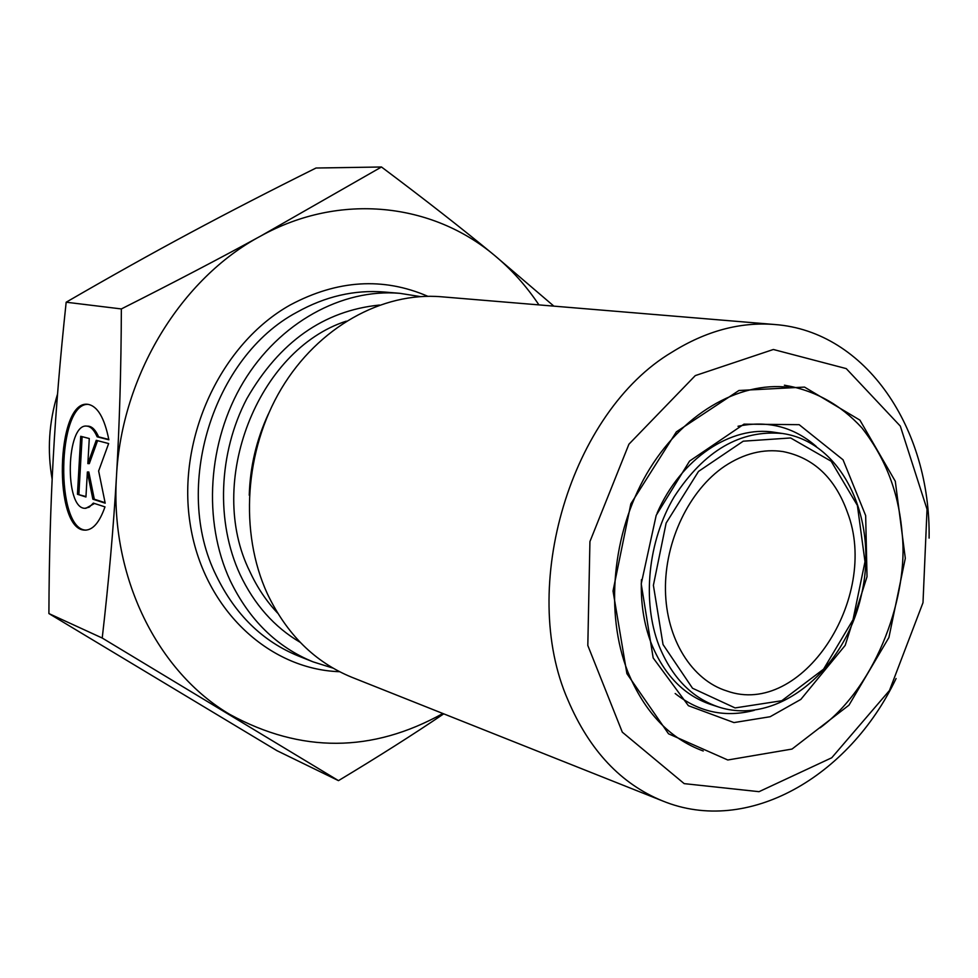 <?xml version="1.0" encoding="UTF-8"?>
<svg xmlns="http://www.w3.org/2000/svg" width="978" height="978" viewBox="0 0 978 978"><rect width="100%" height="100%" fill="white"/><g stroke="black" fill="none" stroke-linecap="round" stroke-linejoin="round"><path stroke-width="1.47" d="M332.997 668.108L313.131 661.874C276.884 647.094 249.219 619.966 230.148 580.516C202.532 521.14 207.556 441.591 243.412 382.043C279.329 322.483 341.933 288.4 399.77 293.314L420.32 296.578M538.927 304.892C526.36 286.016 511.518 269.488 494.44 255.319C432.386 203.143 340.234 192.104 260.857 235.955C181.26 278.265 121.541 375.381 116.492 476.176C109.927 577.069 157.739 672.106 229.952 714.49C301.065 753.219 372.043 752.889 442.887 713.5M104.976 506.885C99.487 522.545 92.751 530.296 84.78 530.125C52.934 530.162 55.917 399.733 87.739 404.305C97.397 405.858 104.45 417.692 108.864 439.807L97.14 436.811C94.23 430.075 90.807 426.518 86.859 426.115C66.113 422.948 64.132 508.499 84.927 508.315L89.242 507.154L93.338 503.108L104.976 506.885M88.069 404.33C56.858 403.217 55.012 530.259 86.223 530.125M94.524 503.487L85.795 508.328M87.727 426.139L88.313 426.163C92.262 426.555 95.697 430.112 98.607 436.848L108.802 439.452M97.14 436.811L98.607 436.848M77.445 494.269L80.722 436.298L89.279 438.523L87.849 463.609L96.235 440.32L108.644 443.547L98.631 470.993L105.196 503.169L92.861 499.208L87.372 471.983L85.942 496.995L77.445 494.269L85.966 496.555M87.372 471.983L88.815 472.007L94.316 499.22L105.086 502.68M92.861 499.208L94.316 499.22M97.58 440.675L89.304 463.633L87.849 463.609M82.14 436.665L78.888 494.281M102.225 638.035C108.729 581.653 113.485 527.692 116.492 476.176C119.512 424.721 121.138 368.975 121.358 308.938C173.913 282.422 220.405 258.094 260.857 235.955L381.481 166.993L316.016 168.02C270.674 190.563 228.705 212.189 190.087 232.911C151.602 253.522 110.306 276.627 66.174 302.214C60.184 357.96 55.868 409.831 53.252 457.826C50.575 505.87 49.12 557.778 48.9 613.561L276.982 750.688L338.474 780.64L102.225 638.035L48.9 613.561M443.731 713.842C413.119 734.6 378.021 756.862 338.474 780.64M381.481 166.993C424.794 199.451 462.447 228.889 494.44 255.319L553.878 306.138M121.358 308.938L66.174 302.214M724.6 466.261C689.282 490.112 664.661 541.237 665.456 590.235C666.189 639.257 691.898 680.138 726.862 690.969C801.74 717.913 880.151 597.839 847.486 512.509C835.163 478.059 813.708 457.753 783.134 451.591C763.39 448.621 743.879 453.511 724.6 466.261M695.285 375.601L773.353 349.488L846.251 368.608L900.322 426.115L927.034 509.269L923 602.68L889.467 690.505L831.74 757.767L759.038 791.679L684.184 783.635L622.301 732.155L587.815 645.468L589.93 541.567L628.903 444.22L695.285 375.601M929.1 538.12C930.824 428.926 866.202 331.224 774.71 324.513C740.224 321.75 705.994 330.955 672.057 352.129C571.079 411.909 518.132 587.081 568.047 700.272C589.453 750.432 621.006 784.001 662.717 800.982C747.62 835.738 848.99 777.058 896.092 678.524M774.71 324.513L441.335 296.774C382.361 291.762 318.29 327.019 281.395 388.633C244.561 450.247 239.231 532.484 267.324 593.683C286.725 634.355 314.916 662.216 351.897 677.302L662.717 800.982M52.152 479.22C47.103 450.699 48.9 422.313 57.543 394.024M427.814 296.297C383.18 277.018 337.373 279.891 290.38 304.892C221.077 343.596 177.006 437.643 189.976 522.692C202.556 607.9 267.948 669.343 339.574 671.703M313.131 661.874L298.62 656.091C262.642 641.421 235.185 614.587 216.248 575.59C172.275 487.667 212.776 356.86 296.994 312.19C325.344 296.383 354.415 289.659 384.195 292.019L399.77 293.314M379.464 305.05C323.694 310.723 279.488 341.921 246.859 398.633C218.314 453.107 215.857 522.032 239.989 574.355C254.194 604.392 274.256 627.057 300.185 642.326M277.63 613.108C266.407 601.213 257.165 587.387 249.879 571.617C205.478 482.741 257.544 349.757 346.261 321.163M268.351 414.036C256.444 439.807 250.075 466.873 249.256 495.247M663.035 644.551L653.39 585.309L666.128 523.071L698.512 471.408L743.243 441.188L790.627 437.961L831.153 461.225L857.388 505.418L864.992 561.727L852.999 619.783L823.562 669.172L781.764 700.737L735.089 707.925L692.522 688.243L663.035 644.551M658.952 645.566C671.813 677.326 691.666 697.803 718.488 706.972C776.801 726.116 844.051 671.36 861.117 596.213C879.308 521.372 843.501 442.374 782.767 433.535C740.505 429.501 704.331 450.577 674.221 496.751C647.888 541.164 641.861 601.189 658.952 645.566M718.488 706.972L710.651 704.429C683.879 695.272 664.062 674.881 651.214 643.267C643.817 623.83 640.553 602.619 641.446 579.648M657.082 513.169C680.884 458.437 731.226 425.039 774.613 432.325L782.767 433.535M626.898 673.646L668.512 733.793L727.791 759.992L792.021 749.062L848.99 705.15L888.916 637.497L905.31 558.316L895.298 481.274L859.906 420.124L804.527 387.092L738.94 390.491L676.385 431.836L630.834 503.841L613.023 590.993L626.898 673.646M675.175 693.524C699.013 712.253 725.383 717.852 754.282 710.321M816.3 446.481C793.781 426.86 767.681 420.124 737.999 426.274M84.78 530.125L86.211 530.125M86.859 426.115L88.313 426.163M788.733 387.325C738.414 381.139 681.189 414.317 646.666 473.878C612.191 533.401 604.856 613.402 627.815 671.776C644.502 712.216 669.649 738.622 703.243 750.994M800.835 699.404L845.188 645.37L867.021 576.702L865.664 515.577L843.048 459.794L799.148 424.672L743.977 424.146L689.576 461.066L656.201 515.308L641.213 583.915L653.17 657.925L688.402 705.7L733.965 722.583L770.138 716.727L800.835 699.404M820.102 727.828C878.586 684.576 908.489 592.912 902.229 534.453C899.454 499.33 889.344 463.059 861.814 427.789C840.371 404.452 814.564 390.259 784.393 385.21"/></g></svg>
